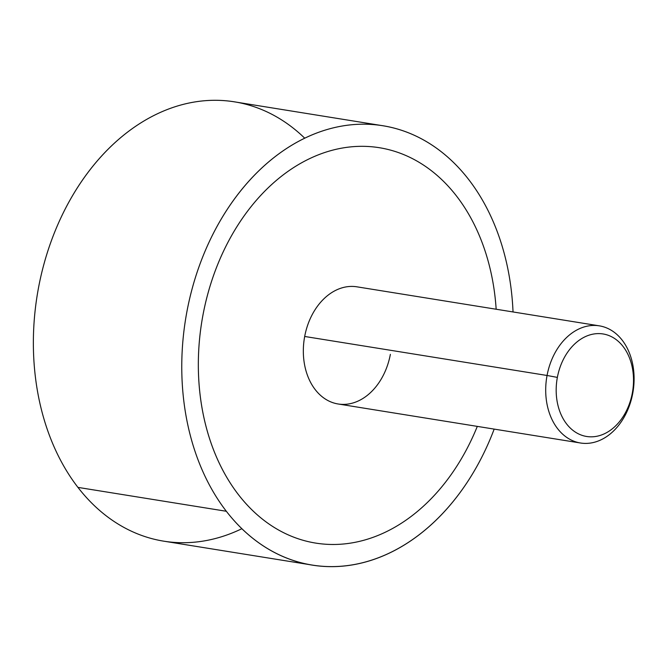<?xml version="1.0" encoding="UTF-8"?>
<svg xmlns="http://www.w3.org/2000/svg" width="667" height="667" viewBox="0 0 667 667"><rect width="100%" height="100%" fill="white"/><g stroke="black" fill="none" stroke-linecap="round" stroke-linejoin="round"><path stroke-width="1" d="M304.744 138.211A222.486 164.032 99.1 0 0 78.431 186.151A222.486 164.032 99.1 0 0 77.939 487.385A222.486 164.032 -80.9 0 1 55.044 231.207A222.486 164.032 -80.9 0 1 234.476 101.851L382.875 125.746A222.486 164.032 99.1 0 0 203.443 255.094A222.486 164.032 99.1 0 0 226.338 511.272L77.939 487.385A222.486 164.032 99.1 0 0 241.879 528.706M312.156 565.057A222.486 164.032 99.1 0 0 494.172 429.106A222.486 164.032 -80.9 0 1 226.338 511.272A222.486 164.032 99.1 0 0 312.156 565.057L163.757 541.17A222.486 164.032 -80.9 0 1 77.939 487.385L226.338 511.272A222.486 164.032 -80.9 0 1 234.4 199.058A222.486 164.032 -80.9 0 1 468.684 179.531A222.486 164.032 -80.9 0 1 513.031 311.956A222.486 164.032 99.1 0 0 468.684 179.531A222.486 164.032 99.1 0 0 382.875 125.746M379.348 147.707A200.242 147.632 99.1 0 0 310.455 158.246A200.242 147.632 99.1 0 0 202.926 315.233A200.242 147.632 99.1 0 0 203.001 413.265A200.242 147.632 99.1 0 0 238.461 494.689A200.242 147.632 99.1 0 0 315.691 543.096M580.473 442.996L338.094 403.977A59.33 43.747 -80.9 0 1 304.686 336.468L547.057 375.479A59.33 43.747 99.1 0 0 580.473 442.996A59.33 43.747 99.1 0 0 632.741 393.363A59.33 43.747 99.1 0 0 599.333 325.846A59.33 43.747 99.1 0 0 547.057 375.479L304.686 336.468A59.33 43.747 -80.9 0 1 356.953 286.827L599.333 325.846M547.057 375.479L557.362 377.397A51.918 38.277 99.1 0 0 585.318 436.235A51.918 38.277 99.1 0 0 632.333 393.038L632.741 393.363A59.33 43.747 -80.9 0 1 579.006 442.73A59.33 43.747 -80.9 0 1 547.057 375.479A59.33 43.747 -80.9 0 1 600.792 326.113A59.33 43.747 -80.9 0 1 632.741 393.363L632.333 393.038A51.918 38.277 99.1 0 0 604.377 334.2A51.918 38.277 99.1 0 0 557.362 377.397L547.057 375.479M477.305 426.388A200.242 147.632 -80.9 0 1 384.584 532.558A200.242 147.632 -80.9 0 1 238.469 494.689A200.242 147.632 -80.9 0 1 203.01 413.265A200.242 147.632 -80.9 0 1 202.935 315.233A200.242 147.632 -80.9 0 1 310.463 158.246A200.242 147.632 -80.9 0 1 456.578 196.115A200.242 147.632 -80.9 0 1 492.038 277.539A200.242 147.632 -80.9 0 1 496.165 309.238M304.686 336.468A59.33 43.747 99.1 0 0 336.635 403.71A59.33 43.747 99.1 0 0 390.37 354.344M557.362 377.397A51.918 38.277 -80.9 0 1 604.377 334.2A51.918 38.277 -80.9 0 1 632.333 393.038A51.918 38.277 -80.9 0 1 585.318 436.235A51.918 38.277 -80.9 0 1 557.362 377.397"/></g></svg>
